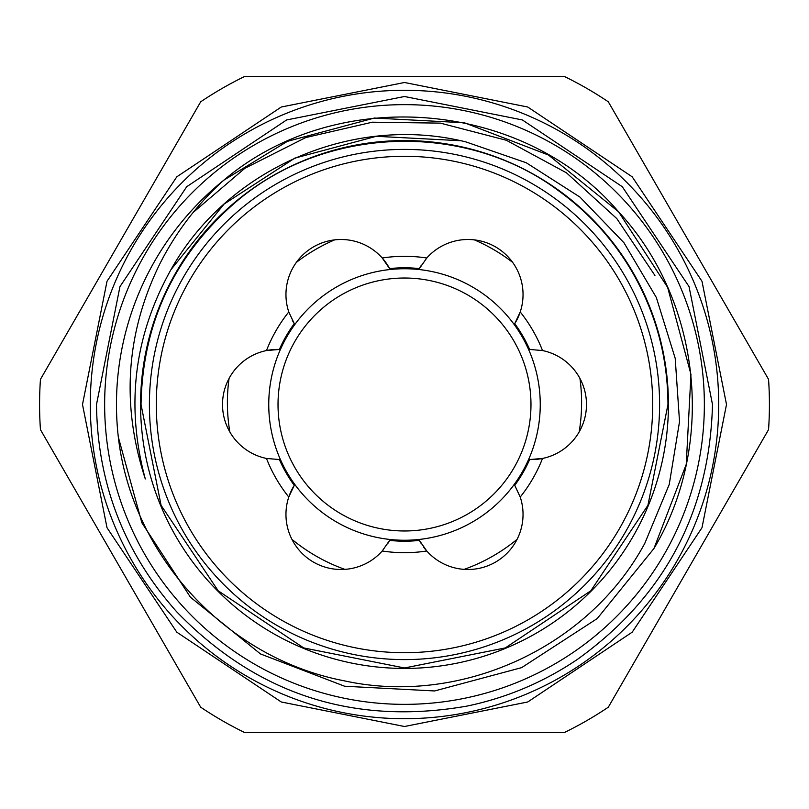 <?xml version="1.0" encoding="UTF-8"?>
<svg xmlns="http://www.w3.org/2000/svg" width="809" height="809" viewBox="0 0 809 809"><rect width="100%" height="100%" fill="white"/><g stroke="black" fill="none" stroke-linecap="round" stroke-linejoin="round"><path stroke-width="1.21" d="M278.023 404.5A126.477 126.477 0 0 0 404.5 530.977A126.477 126.477 0 0 0 530.977 404.5A126.477 126.477 0 0 0 404.5 278.023A126.477 126.477 0 0 0 278.023 404.5M268.75 404.5A135.75 135.75 0 0 0 404.5 540.25A135.75 135.75 0 0 0 540.25 404.5A135.75 135.75 0 0 0 404.5 268.75A135.75 135.75 0 0 0 268.75 404.5M579.942 378.44A177.1 177.1 0 0 1 579.153 431.986M704.356 404.5A299.856 299.856 0 0 1 404.5 704.356A299.856 299.856 0 0 1 104.644 404.5A299.856 299.856 0 0 1 404.5 104.644A299.856 299.856 0 0 1 704.356 404.5M193.068 212.555L244.824 168.333L305.762 137.55L372.312 122.199L440.379 123.13L506.363 140.281L566.431 172.792L616.802 218.582L654.936 275.475M170.962 269.66C134.072 335.816 125.516 405.582 145.307 478.958C120.976 404.793 125.901 332.934 160.071 263.38C176.21 231.738 197.426 204.03 223.709 180.276A288.034 288.034 0 0 0 118.316 437.072C132.059 555.985 226.732 658.354 343.936 680.753C459.967 706.358 588.517 648.039 644.834 543.254L669.235 484.46L679.53 421.631L675.202 358.347L656.362 297.56L623.951 242.73L579.901 197.052L526.325 162.801L465.933 141.919C353.037 113.776 227.471 168.535 170.962 269.66L224.053 204.09L294.81 158.139L376.316 136.306L460.564 140.726L376.316 136.306L294.81 158.139L224.053 204.09L170.962 269.66L224.053 204.09L294.81 158.139L376.316 136.306L460.564 140.726L376.316 136.306L294.81 158.139L224.053 204.09L170.962 269.66M676.607 561.598A314.195 314.195 0 0 1 247.402 676.607A314.195 314.195 0 0 1 132.393 247.402A314.195 314.195 0 0 1 561.598 132.393A314.195 314.195 0 0 1 676.607 561.598M118.316 437.072L141.888 522.816L190.449 597.234L260.488 653.945L344.614 686.234L434.605 690.957L521.653 667.627L597.234 618.551L653.945 548.512C716.359 444.101 701.312 300.928 618.551 211.766C522.058 99.244 336.595 84.581 223.709 180.276L287.347 141.373L374.395 118.043L464.386 122.766L548.512 155.055L618.551 211.766L667.627 287.347L690.957 374.395L686.234 464.386L653.945 548.512L686.234 464.386L690.957 374.395L667.627 287.347L618.551 211.766L548.512 155.055L464.386 122.766L374.395 118.043L287.347 141.373M653.945 548.512L686.234 464.386L690.957 374.395L667.627 287.347L618.551 211.766L548.512 155.055L464.386 122.766L374.395 118.043L287.347 141.373L223.709 180.276M633.073 536.468A263.936 263.936 0 0 1 272.532 633.073A263.936 263.936 0 0 1 175.927 272.532A263.936 263.936 0 0 1 536.468 175.927A263.936 263.936 0 0 1 633.073 536.468M120.571 240.576L40.45 379.35A364.92 364.92 0 0 0 40.45 429.65L200.693 707.197A364.92 364.92 0 0 0 244.257 732.347L564.743 732.347A364.92 364.92 0 0 0 608.307 707.197L768.55 429.65A364.92 364.92 0 0 0 768.55 379.35L608.307 101.803A364.92 364.92 0 0 0 564.743 76.653L244.257 76.653A364.92 364.92 0 0 0 200.693 101.803L120.571 240.576M149.402 404.5A255.098 255.098 0 0 1 404.5 149.402A255.098 255.098 0 0 1 659.598 404.5A255.098 255.098 0 0 1 404.5 659.598A255.098 255.098 0 0 1 149.402 404.5M652.711 404.5A248.211 248.211 0 0 0 404.5 156.289A248.211 248.211 0 0 0 156.289 404.5A248.211 248.211 0 0 0 404.5 652.711A248.211 248.211 0 0 0 652.711 404.5M520.227 497.039L514.746 485.339A136.711 136.711 0 0 0 529.632 459.552L542.515 458.45A55.083 55.083 0 0 0 542.515 350.55L529.632 349.448A136.711 136.711 0 0 0 514.746 323.661L520.227 311.961A55.083 55.083 0 0 0 426.778 258L419.386 268.608A136.711 136.711 0 0 0 389.614 268.608L382.222 258A55.083 55.083 0 0 0 288.773 311.961L294.254 323.661A136.711 136.711 0 0 0 279.368 349.448L266.485 350.55A55.083 55.083 0 0 0 266.485 458.45L279.368 459.552A136.711 136.711 0 0 0 294.254 485.339L288.773 497.039A55.083 55.083 0 0 0 382.222 551L389.614 540.392A136.711 136.711 0 0 0 419.386 540.392L426.778 551A55.083 55.083 0 0 0 520.227 497.039A148.178 148.178 0 0 0 542.515 458.45A55.083 55.083 0 0 1 529.632 459.552M533.677 349.468A55.083 55.083 0 0 0 529.632 349.448M421.418 265.13A55.083 55.083 0 0 0 419.386 268.608M292.251 320.152A55.083 55.083 0 0 0 294.254 323.661M389.614 268.608A55.083 55.083 0 0 0 382.222 258A148.178 148.178 0 0 1 426.778 258M514.746 323.661A55.083 55.083 0 0 0 520.227 311.961A148.178 148.178 0 0 1 542.515 350.55M419.386 540.392A55.083 55.083 0 0 0 421.408 543.86M423.785 547.319A55.083 55.083 0 0 0 426.778 551A148.178 148.178 0 0 1 382.222 551M387.582 543.87A55.083 55.083 0 0 0 389.614 540.392M294.254 485.339A55.083 55.083 0 0 0 288.773 497.039A148.178 148.178 0 0 1 266.485 458.45M275.323 459.532A55.083 55.083 0 0 0 279.368 459.552M279.368 349.448A55.083 55.083 0 0 0 266.485 350.55A148.178 148.178 0 0 1 288.773 311.961M296.367 262.359A177.1 177.1 0 0 1 334.643 239.879M229.847 431.986A177.1 177.1 0 0 1 229.058 378.44M344.826 569.364A177.1 177.1 0 0 1 291.918 539.34M517.082 539.34A177.1 177.1 0 0 1 464.174 569.364M474.357 239.879A177.1 177.1 0 0 1 512.633 262.359M726.502 404.5L701.99 527.721L632.193 632.183L527.731 701.99L404.5 726.502L281.279 701.99L176.817 632.193L107.01 527.731L82.498 404.5L107.01 281.269L176.817 176.807L281.289 107.01L404.51 82.498L527.731 107.01L632.193 176.817L701.99 281.279L726.502 404.5M96.504 404.5C97.474 483.56 124.202 552.658 176.696 611.786C256.827 694.365 353.584 725.804 466.955 706.105C506.919 697.742 543.81 682.118 577.626 659.244C664.644 596.597 709.604 511.682 712.496 404.5L689.056 286.629L622.283 186.707L522.361 119.944L404.49 96.504L286.629 119.944L186.707 186.717L119.944 286.639L96.504 404.5M141.029 404.5L161.082 505.322L218.197 590.803L303.668 647.918L404.49 667.971L505.322 647.918L590.803 590.813L647.918 505.332L667.971 404.5C667.718 355.03 654.774 309.149 629.149 266.839C610.846 237.088 587.587 211.928 559.363 191.349C464.649 119.995 322.215 125.597 233.386 204.151C173.359 257.454 142.566 324.237 141.029 404.5"/></g></svg>
